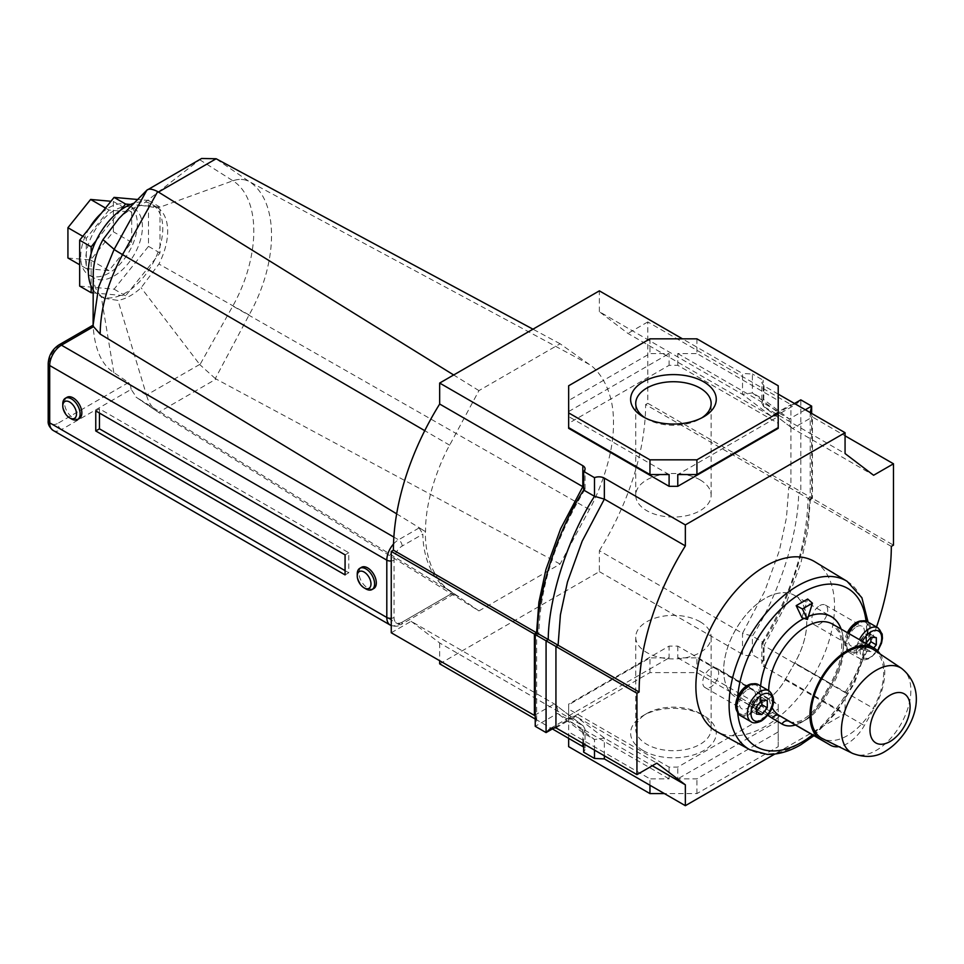 <?xml version="1.0" encoding="UTF-8"?>
<svg xmlns="http://www.w3.org/2000/svg" width="964" height="964" viewBox="0 0 964 964"><rect width="100%" height="100%" fill="white"/><g stroke="black" fill="none" stroke-linecap="round" stroke-linejoin="round"><path stroke-width="0.72" stroke-dasharray="4.82 3.62" d="M643.157 750.582A42.826 24.727 0 0 0 703.72 750.582A42.826 24.727 0 0 0 703.72 715.613L703.72 715.613A42.826 24.727 0 0 0 643.157 715.613A42.826 24.727 0 0 0 643.157 750.582M700.105 713.529L703.72 715.613L700.105 713.529A37.704 21.774 180 0 1 711.143 728.929A37.704 21.774 180 0 1 687.874 749.04A37.704 21.774 180 0 1 646.772 744.316A37.704 21.774 180 0 1 635.722 728.929A37.704 21.774 180 0 1 646.772 713.529A37.704 21.774 180 0 1 700.105 713.529M645.085 417.846A37.704 21.774 0 0 0 646.772 418.894L643.157 416.81L646.772 418.894A37.704 21.774 0 0 0 700.105 418.894A37.704 21.774 0 0 0 701.792 417.846M700.105 479.891A37.704 21.774 180 0 1 711.143 495.291A37.704 21.774 180 0 1 687.874 515.403A37.704 21.774 180 0 1 646.772 510.679A37.704 21.774 180 0 1 635.722 495.291A37.704 21.774 180 0 1 659.002 475.168A37.704 21.774 180 0 1 700.105 479.891M700.105 621.744A37.704 21.774 180 0 1 711.143 637.144A37.704 21.774 180 0 1 687.874 657.255A37.704 21.774 180 0 1 646.772 652.532A37.704 21.774 180 0 1 635.722 637.144A37.704 21.774 180 0 1 659.002 617.02A37.704 21.774 180 0 1 700.105 621.744M439.668 663.847L599.367 571.64L599.367 550.661L742.521 633.312L764.717 591.245L779.418 550.432L786.467 517.62L788.769 487.194L790.938 485.94L790.938 404.591L771.067 416.062L742.521 394.36L742.521 373.502L682.464 338.834M599.367 550.661A196.21 113.282 120 0 0 645.615 404.543L798.638 492.893L800.807 491.64L647.784 403.289L647.784 321.94L790.938 404.591L796.36 404.049L775.622 416.026L771.067 416.062L627.913 333.411L599.367 311.709L742.521 394.36L752.39 392.902L752.39 373.984L742.521 373.502M599.367 571.64L742.521 654.291A7.664 4.422 0 0 0 752.39 654.773L763.223 661.027A7.664 4.422 0 0 0 761.813 663.594A7.664 4.422 0 0 0 764.054 666.714L845.067 713.493L774.827 754.041M891.314 546.395L810.302 499.629L808.001 530.055L800.939 562.856L785.455 605.464L764.054 645.735L845.067 692.514L845.067 713.493M645.615 404.543L647.784 403.289M647.784 321.94L627.913 333.411M599.367 311.709L599.367 290.851M391.251 632.758L411.122 621.286L554.276 703.937L582.822 725.627L582.822 743.365M411.122 621.286L439.668 642.976L583.353 725.988L585.064 729.447L585.064 749.618L583.654 747.064M439.668 642.976L439.668 660.714M535.237 719.024L552.396 728.929M876.505 626.974A196.21 113.282 -60 0 1 845.067 692.514M555.939 727.844L575.809 716.36L656.821 763.139M550.516 728.374L571.242 716.409L575.809 716.36L604.356 738.062L652.303 765.741M778.213 709.106L778.213 704.106L677.776 646.109L669.1 646.109L568.652 704.106L568.652 709.106L669.1 767.103L677.776 767.103L778.213 709.106L778.213 731.929L696.924 778.864L677.776 778.864L677.776 767.103M583.654 752.185L585.064 749.618M742.521 654.291L742.521 633.312L752.39 636.12L763.223 642.373C790.926 599.078 809.326 538.298 809.471 499.147L810.302 499.629L812.471 498.376L893.483 545.142M812.471 498.376L811.64 497.894L812.471 498.376L812.471 417.014L845.067 435.836M810.242 412.604L812.471 417.014L792.601 428.486L873.601 475.264M778.213 394.107L764.054 385.937L763.524 406.447L792.601 428.486L764.054 406.796L845.067 453.562M568.652 428.329L568.652 423.317L669.1 365.32L677.776 365.32L778.213 423.317L778.213 428.329M764.054 385.937L761.813 382.804L763.223 380.238L752.39 373.984M568.652 746.654L568.652 719.542L649.953 672.607L696.924 672.607L778.213 719.542L778.213 746.654L696.924 793.589L664.401 793.589M568.652 704.106L568.652 715.866L568.652 704.817L649.953 657.882L669.1 657.882L669.1 646.109M568.652 719.542L568.652 704.817M568.652 738.316L568.652 709.106M649.953 785.25L649.953 778.864L568.652 731.929M696.924 793.589L696.924 778.864M669.1 767.103L669.1 778.864L649.953 778.864M778.213 746.654L778.213 731.929M778.213 719.542L778.213 704.106M696.924 672.607L696.924 657.882L778.213 704.817M677.776 646.109L677.776 657.882L696.924 657.882M649.953 672.607L649.953 657.882M677.776 657.882L778.213 715.866M568.652 715.866L669.1 657.882M669.1 778.864L568.652 720.879M778.213 720.879L677.776 778.864M669.1 474.553L568.652 416.556L568.652 427.618L568.652 416.556M568.652 385.769L568.652 400.494L649.953 353.559L669.1 353.559L669.1 365.32M568.652 423.317L568.652 400.494M778.213 385.769L778.213 423.317M778.213 416.556L778.213 427.618L778.213 416.556L677.776 474.553M696.924 338.834L696.924 353.559L778.213 400.494M649.953 338.834L649.953 353.559M677.776 365.32L677.776 353.559L696.924 353.559M568.652 411.556L669.1 353.559M677.776 353.559L778.213 411.556M583.654 487.218L585.064 489.001L583.654 490.049M537.406 633.276L536.574 632.806L537.406 633.276M535.237 634.529L534.405 634.059L535.237 634.529M554.951 727.446L568.399 719.686L557.553 713.432L535.237 726.314L536.647 720.373L535.237 716.059M571.242 716.409L568.399 719.686L594.487 739.521L583.654 733.267L557.553 713.432C558.132 709.07 557.035 705.913 554.276 703.937L583.353 725.988M583.654 743.846L583.654 733.267L585.064 729.447M604.356 755.788L604.356 738.062L594.487 739.521L594.487 750.1M810.302 499.629L798.638 492.893C798.481 532.044 780.081 592.824 752.39 636.12L752.39 654.773M763.223 661.027L763.223 642.373L761.813 643.434L764.054 645.735L764.054 666.714M809.471 499.147L811.64 497.894L800.807 491.64L800.807 399.855L796.36 404.049M811.64 497.894L811.64 413.411M794.481 403.494L778.478 412.737L775.622 416.026M805.314 409.76L789.323 418.991L778.478 412.737L752.39 392.902L763.223 399.156L763.223 380.238M792.601 428.486C789.841 426.522 788.745 423.353 789.323 418.991L763.223 399.156L761.813 402.988L761.813 382.804M763.524 406.447L761.813 402.988M365.922 588.932A12.267 7.085 60 0 1 357.246 573.905M71.444 418.918A12.267 7.085 60 0 1 62.781 403.904M79.313 418.521A12.267 7.085 60 0 1 69.866 415.243A12.267 7.085 60 0 1 64.516 402.892A12.267 7.085 60 0 1 67.046 397.288M373.791 588.534A12.267 7.085 60 0 1 364.332 585.256A12.267 7.085 60 0 1 358.982 572.905A12.267 7.085 60 0 1 361.524 567.29M146.697 190.354L199.705 159.747L141.118 205.392L157.951 207.899C164.314 212.466 167.555 220.25 167.676 231.24C167.591 241.675 164.663 252.604 158.903 264.016L141.118 287.742C133.357 294.827 125.657 299.045 117.994 300.407L104.136 298.31L101.16 296.141C95.954 291.321 93.315 284.006 93.243 274.21M93.219 289.827A52.634 30.39 120 0 0 99.256 295.49A52.634 30.39 120 0 0 139.816 281.392A52.634 30.39 120 0 0 162.783 228.42A52.634 30.39 120 0 0 151.89 204.332A52.634 30.39 120 0 0 134.104 203.151M393.517 544.021A16.605 9.592 -60 0 1 398.542 539.804L419.147 527.911L425.389 531.526C424.726 569.796 444.705 588.052 449.501 590.414L478.939 610.923L158.53 412.375L216.141 379.045L215.309 378.563L249.11 314.939C278.921 261.943 279.042 200.367 249.182 181.533L215.297 158.313M396.662 513.836L425.389 531.526M345.076 574.893L348.763 572.761L348.763 552.734L99.449 408.796L99.449 413.062M345.076 570.64L348.763 572.761M95.761 410.929L99.449 408.796M345.076 554.866L348.763 552.734M458.804 596.68L136.611 397.493L158.53 412.375M478.939 610.923L560.096 564.061L589.39 509.534C594.378 501.268 614.116 460.141 613.453 422.895C613.996 384.949 594.198 366.874 589.39 364.488L560.096 343.774L478.939 390.625L449.646 445.175C444.838 453.104 425.016 494.086 425.582 531.417M478.939 390.625L453.67 374.972M560.096 343.774L532.971 329.182M560.096 564.061L216.141 379.045M199.705 159.747L232.951 180.798C260.895 198.488 260.642 256.159 232.866 305.95L199.922 364.729L141.118 287.742M249.11 314.939L158.903 264.016M121.621 215.852L119.789 217.707C126.874 211.224 133.984 207.115 141.118 205.392M118.729 218.708L119.789 217.707M199.705 364.452L146.492 395.095L117.994 300.407M146.492 395.095L130.477 385.347L128.561 382.527L113.824 372.574C101.823 364.995 94.942 349.751 93.171 326.856L93.098 325.169M113.824 372.574L101.16 296.141M458.563 596.812L452.309 593.209C454.285 594.318 454.406 594.246 452.67 592.993L446.862 588.884C442.307 586.437 423.497 569.965 422.822 534.14L402.157 546.058A11.496 6.64 120 0 0 394.035 560.144L394.035 617.466A11.496 6.64 120 0 0 402.157 622.166L452.67 592.993C454.406 594.246 454.285 594.318 452.309 593.209L398.542 624.25L61.443 429.619L131.164 389.372L136.611 397.493M199.934 159.578L201.597 158.482M131.164 389.372L130.477 385.347M146.6 395.481C148.637 402.783 152.288 408.218 157.566 411.773L135.996 397.108M215.309 378.563L199.922 364.729M419.147 527.911L422.822 534.14M142.407 226.914A40.066 23.124 120 0 0 134.117 208.573A40.066 23.124 120 0 0 103.244 219.31A40.066 23.124 120 0 0 85.76 259.629A40.066 23.124 120 0 0 94.05 277.969A40.066 23.124 120 0 0 124.922 267.233A40.066 23.124 120 0 0 142.407 226.914M89.218 228.311A40.066 23.124 120 0 0 80.663 256.689A40.066 23.124 120 0 0 88.953 275.029A40.066 23.124 120 0 0 119.825 264.293A40.066 23.124 120 0 0 137.322 223.973A40.066 23.124 120 0 0 129.019 205.633A40.066 23.124 120 0 0 101.292 213.297M93.219 292.899L125.573 295.791L159.988 252.978L159.988 207.091L130.514 204.464M120.633 210.164L96.099 240.687M91.158 253.424L91.158 286.127M79.663 286.091L114.077 289.164L148.504 246.35L148.504 200.464L137.707 199.5M159.988 207.091L148.504 200.464M159.988 252.978L148.504 246.35M125.573 295.791L114.077 289.164M108.992 210.056L86.278 238.301L86.278 268.582L108.992 270.607L131.694 242.362L131.694 212.08L108.992 210.056L105.51 208.043M67.926 257.99L90.628 260.015L113.342 231.758L113.342 201.488L110.956 201.271M131.694 212.08L113.342 201.488M131.694 242.362L113.342 231.758M108.992 270.607L90.628 260.015M86.278 268.582L79.663 264.763M86.278 238.301L82.808 236.3M760.62 685.958A58.78 33.933 120 0 0 768.031 714.866M771.321 717.65L735.653 697.068A58.78 33.933 -60 0 1 726.868 649.941A58.78 33.933 -60 0 1 765.211 598.319A58.78 33.933 -60 0 1 794.601 595.415A58.78 33.933 -60 0 1 794.794 662.943L785.166 679.789A39.632 22.883 -60 0 1 745.389 702.901A39.632 22.883 -60 0 1 745.256 702.816L735.628 697.105A58.732 33.909 -60 0 1 726.892 649.941A58.732 33.909 -60 0 1 765.211 598.367A58.732 33.909 -60 0 1 794.577 595.451A58.732 33.909 -60 0 1 794.77 662.931L785.142 679.765A39.584 22.859 -60 0 1 745.425 702.852A39.584 22.859 -60 0 1 745.293 702.78L772.333 718.301M848.525 633.348A17.882 10.327 120 0 0 849.296 652.568A17.882 10.327 120 0 0 858.237 651.688A17.882 10.327 120 0 0 869.926 635.927A17.882 10.327 120 0 0 867.178 621.587M740.268 715.517A17.882 10.327 120 0 0 749.209 714.625A17.882 10.327 120 0 0 760.897 698.876A17.882 10.327 120 0 0 758.162 684.536M858.237 623.527A16.605 9.592 120 0 0 847.392 638.156A16.605 9.592 120 0 0 849.935 651.459A16.605 9.592 120 0 0 858.237 650.64A16.605 9.592 120 0 0 869.094 636.011A16.605 9.592 120 0 0 866.54 622.696A16.605 9.592 120 0 0 858.237 623.527M847.356 632.673A16.605 9.592 120 0 0 848.127 650.423A16.605 9.592 120 0 0 856.43 649.603A16.605 9.592 120 0 0 866.238 637.855A91.411 52.779 120 0 0 866.238 622.913A16.605 9.592 120 0 0 864.744 621.659A16.605 9.592 120 0 0 862.31 620.9M749.209 686.464A16.605 9.592 120 0 0 738.364 701.105A16.605 9.592 120 0 0 740.906 714.408A16.605 9.592 120 0 0 749.209 713.589A16.605 9.592 120 0 0 760.066 698.948A16.605 9.592 120 0 0 757.523 685.645A16.605 9.592 120 0 0 749.209 686.464M737.243 711.637A16.605 9.592 120 0 0 737.605 712.119A16.605 9.592 120 0 0 739.099 713.372A16.605 9.592 120 0 0 747.413 712.541A16.605 9.592 120 0 0 758.258 697.912A16.605 9.592 120 0 0 755.716 684.609A16.605 9.592 120 0 0 753.282 683.85M737.605 697.165A91.411 52.779 120 0 0 737.605 712.119A91.411 52.779 120 0 0 737.665 712.637M856.43 626.817A11.291 6.519 -60 0 1 862.081 626.263A11.291 6.519 -60 0 1 863.816 635.312A11.291 6.519 -60 0 1 856.43 645.253A11.291 6.519 -60 0 1 850.79 645.82A11.291 6.519 -60 0 1 849.055 636.77A11.291 6.519 -60 0 1 856.43 626.817M819.725 605.621A11.291 6.519 -60 0 1 825.377 605.067A11.291 6.519 -60 0 1 827.1 614.116A11.291 6.519 -60 0 1 819.725 624.07A11.291 6.519 -60 0 1 814.086 624.624A11.291 6.519 -60 0 1 812.351 615.574A11.291 6.519 -60 0 1 819.725 605.621M747.413 689.766A11.291 6.519 -60 0 1 753.053 689.212A11.291 6.519 -60 0 1 754.788 698.249A11.291 6.519 -60 0 1 747.413 708.203A11.291 6.519 -60 0 1 741.762 708.769A11.291 6.519 -60 0 1 740.027 699.719A11.291 6.519 -60 0 1 747.413 689.766M710.697 668.57A11.291 6.519 -60 0 1 716.348 668.016A11.291 6.519 -60 0 1 718.072 677.065A11.291 6.519 -60 0 1 710.697 687.007A11.291 6.519 -60 0 1 705.058 687.573A11.291 6.519 -60 0 1 703.322 678.523A11.291 6.519 -60 0 1 710.697 668.57M814.845 561.759A98.051 56.611 -60 0 1 829.1 640.518A98.051 56.611 -60 0 1 765.211 726.374A98.051 56.611 -60 0 1 716.794 731.58M841.126 629.082A58.732 33.909 -60 0 1 831.486 684.127L821.846 700.961A39.584 22.859 -60 0 1 801.928 722.084A39.584 22.859 -60 0 1 795.396 724.964A39.632 22.883 120 0 0 821.87 700.985L831.51 684.139A58.78 33.933 120 0 0 841.186 629.118M808.386 616.37A58.78 33.933 120 0 0 804 618.37M801.928 617.707L807.663 599.03M812.64 734.917A91.411 52.779 120 0 0 866.238 637.855A16.605 9.592 120 0 0 866.238 622.913A91.411 52.779 120 0 0 866.046 621.081M865.889 643.374L865.467 651.122L870.89 651.604L873.83 647.953M865.467 634.023L870.89 637.156L870.89 634.517L865.467 634.023L860.045 640.771L860.045 648.001L865.467 648.483L868.407 644.82M870.89 634.517L876.312 637.638M865.467 648.483L870.89 651.604M860.045 648.001L865.467 651.122M860.045 640.771L865.467 643.904M756.439 696.972L761.861 700.105L761.861 697.454L756.439 696.972L751.016 703.72L751.016 710.938L756.439 711.432M761.861 697.454L767.284 700.587M751.016 710.938L756.439 714.071M751.016 703.72L756.439 706.841M804.048 618.394A58.732 33.909 -60 0 1 808.362 616.418M873.986 649.893A51.333 29.631 -60 0 1 880.614 691.321A51.333 29.631 -60 0 1 847.344 735.653A51.333 29.631 -60 0 1 822.702 738.737M880.108 654.002A52.887 30.535 -60 0 1 873.974 708.697L864.334 725.543A33.74 19.485 120 0 1 838.813 746.654M768.067 714.83A58.732 33.909 -60 0 1 760.656 685.982M534.405 715.409L554.276 703.937M402.157 546.058A5.109 2.952 60 0 0 398.542 539.804L393.866 537.093M453.911 594.017L401.108 624.503A5.109 2.952 -120 0 1 398.542 624.25A16.605 9.592 -60 0 1 390.239 625.07C394.686 626.769 398.313 626.576 401.108 624.503A5.109 2.952 -120 0 0 402.157 622.166M53.141 430.438A16.605 9.592 120 0 0 61.443 429.619A5.109 2.952 -120 0 1 57.828 423.365A11.496 6.64 -60 0 1 49.694 418.665L49.694 361.343A11.496 6.64 -60 0 1 57.828 347.257L93.171 326.856M449.646 445.175L424.738 430.667M589.39 364.488L249.17 181.521A25.546 20.847 124.3 0 0 232.927 180.774L157.951 207.899M589.39 509.534L232.818 306.034M128.561 382.527L57.828 423.365M232.951 180.798A25.546 20.834 124.3 0 1 249.182 181.533M446.862 588.884L449.501 590.414M391.251 618.298A5.109 2.952 0 0 0 394.035 617.466M391.251 560.964A5.109 2.952 -0 0 0 394.035 560.144M49.694 418.665A5.109 2.952 -0 0 0 48.2 420.75M49.694 361.343A5.109 2.952 0 0 0 48.2 363.428M57.828 347.257A5.109 2.952 60 0 1 58.888 344.919M878.023 627.853A17.882 10.327 -60 0 1 880.771 642.181A17.882 10.327 -60 0 1 869.082 657.942A17.882 10.327 -60 0 1 860.141 658.822A17.882 10.327 -60 0 1 859.37 639.602M862.455 641.385A15.328 8.845 120 0 0 861.105 655.424A15.328 8.845 120 0 0 870.89 656.894A15.328 8.845 120 0 0 877.373 650.664M768.995 690.802A17.882 10.327 -60 0 1 771.742 705.13A17.882 10.327 -60 0 1 760.054 720.891A17.882 10.327 -60 0 1 751.113 721.771M847.079 581.304A97.244 56.153 -60 0 1 861.226 659.424A97.244 56.153 -60 0 1 797.867 744.57A97.244 56.153 -60 0 1 749.847 749.727M794.794 662.943L831.51 684.139L794.77 662.931M785.166 679.789L821.87 700.985M745.256 702.816L781.973 724.012M789.287 721.434A33.74 19.485 120 0 0 806.049 719.698A33.74 19.485 120 0 0 823.039 701.696L864.334 725.543M901.629 668.426A49.104 28.342 -60 0 1 907.955 708.058A49.104 28.342 -60 0 1 876.143 750.45A49.104 28.342 -60 0 1 852.562 753.402M785.142 679.765L823.039 701.696L832.667 684.862L873.974 708.697M789.179 721.373C788.95 723.892 802.795 721.024 803.133 719.409C809.868 715.433 815.797 709.106 820.906 700.442L830.546 683.609L832.667 684.862A52.887 30.535 120 0 0 832.498 624.094L839.56 632.902L841.5 641.193C842.644 654.11 838.993 668.257 830.546 683.609L831.486 684.127M768.657 690.61A52.887 30.535 120 0 0 772.031 707.48M745.293 702.78L778.165 721.759M700.105 418.894L703.72 416.81M711.143 495.291L711.143 403.494M711.143 637.144L711.143 728.929M635.722 637.144L635.722 728.929M635.722 495.291L635.722 403.494M646.772 713.529L643.157 715.613M585.064 489.001L585.064 468.841M536.647 720.373L536.647 635.348L538.816 634.095C539.936 586.98 555.312 538.743 584.955 489.375M761.813 643.434L761.813 663.594M761.922 643.048C791.565 593.679 806.94 545.443 808.061 498.328L810.218 497.075L810.218 412.05M104.136 298.31L99.256 295.49M156.77 207.14L151.89 204.332M134.117 208.573L129.019 205.633M94.05 277.969L88.953 275.029M849.296 652.568L860.141 658.822C861.985 660.485 865.395 660.232 870.359 658.063L877.722 651.001M849.935 651.459L848.127 650.423M740.906 714.408L739.099 713.372M825.377 605.067L862.081 626.263M716.348 668.016L753.053 689.212M705.058 687.573L741.762 708.769M814.086 624.624L850.79 645.82M813.965 735.677L836.583 712.324L854.49 683.163L865.467 651.833L868.082 622.117M757.523 685.645L755.716 684.609M866.54 622.696L864.744 621.659M794.601 595.415L831.317 616.611M778.237 721.795L782.105 724.097M794.577 595.451L830.064 615.948"/><path stroke-width="1.45" d="M703.72 381.84A42.826 24.727 180 0 1 703.72 416.81A42.826 24.727 180 0 1 643.157 416.81L643.157 416.81A42.826 24.727 180 0 1 643.157 381.84A42.826 24.727 180 0 1 703.72 381.84M701.792 417.846A37.704 21.774 0 0 0 711.143 403.494A37.704 21.774 0 0 0 700.105 388.106A37.704 21.774 0 0 0 659.002 383.383A37.704 21.774 0 0 0 635.722 403.494A37.704 21.774 0 0 0 645.085 417.846M439.668 404.037A196.21 113.282 120 0 0 393.42 550.155L536.574 632.806L538.876 602.367L545.925 569.567L560.626 528.754L582.822 486.687L439.668 404.037L439.668 383.057L599.367 290.851L682.464 338.834M391.251 551.408L534.405 634.059L534.405 715.409L391.251 632.758L391.251 551.408L393.42 550.155M439.668 660.714L439.668 663.847L535.237 719.024M552.396 728.929L583.654 747.064M439.668 383.057L582.822 465.708A7.664 4.422 180 0 1 585.064 468.841A7.664 4.422 180 0 1 583.654 471.396L594.487 477.662A7.664 4.422 180 0 1 604.356 478.132L685.356 524.91L845.067 432.703L845.067 453.562L873.601 475.264L893.483 463.792L893.483 545.142L891.314 546.395A196.21 113.282 -60 0 1 876.505 626.974M774.827 754.041L685.356 805.687L685.356 784.829L656.821 763.139L636.939 774.61L636.939 693.249L639.108 691.995L558.096 645.229L560.409 614.803L567.459 581.991L582.16 541.178L604.356 499.111L685.356 545.889L685.356 524.91M568.652 412.881L568.652 385.769L649.953 338.834L696.924 338.834L778.213 385.769L778.213 412.881L696.924 459.828L649.953 459.828L568.652 412.881L568.652 427.618L649.953 474.553L669.1 474.553L669.1 486.314L568.652 428.329L568.652 427.618M639.108 691.995A196.21 113.282 -60 0 1 685.356 545.889M583.654 471.396L583.654 490.049L594.487 496.303C566.784 539.611 548.396 600.379 548.239 639.542L558.096 645.229L555.939 646.483L636.939 693.249M583.654 490.049C555.951 533.345 537.551 594.125 537.406 633.276L548.239 639.542L546.07 640.795L555.939 646.483L555.939 727.844L636.939 774.61M652.303 765.741L685.356 784.829M604.356 755.788L604.356 758.921L685.356 805.687M604.356 758.921L594.487 758.439L583.654 752.185L583.654 743.846M845.067 435.836L893.483 463.792M778.213 394.107L845.067 432.703M778.213 412.881L778.213 428.329L677.776 486.314L669.1 486.314M664.401 793.589L649.953 793.589L568.652 746.654L568.652 738.316M649.953 793.589L649.953 785.25M649.953 459.828L649.953 474.553M696.924 459.828L696.924 474.553L677.776 474.553L677.776 486.314M778.213 427.618L696.924 474.553M582.822 465.708L582.822 486.687L583.654 487.218M594.487 477.662L594.487 496.303L604.356 499.111L604.356 478.132M555.939 727.844L550.516 728.374L546.07 732.58L546.07 640.795L535.237 634.529L537.406 633.276L536.574 632.806L534.405 634.059L535.237 634.529L535.237 726.314L546.07 732.58L554.951 727.446M535.237 716.059L534.405 715.409M594.487 750.1L594.487 758.439M811.64 413.411L811.64 406.109L800.807 399.855L794.481 403.494M810.242 412.604L811.64 406.109L805.314 409.76M357.246 576.002A9.712 5.603 -120 0 0 364.115 587.883A9.712 5.603 -120 0 0 370.983 583.919A9.712 5.603 -120 0 0 364.115 572.038A9.712 5.603 -120 0 0 357.246 576.002L357.246 573.905A12.267 7.085 60 0 1 359.789 568.302A12.267 7.085 60 0 1 369.236 571.58A12.267 7.085 60 0 1 374.598 583.919A12.267 7.085 60 0 1 372.056 589.534A12.267 7.085 60 0 1 365.922 588.932L364.115 587.883M62.781 405.989A9.712 5.603 -120 0 0 69.637 417.87A9.712 5.603 -120 0 0 76.505 413.918A9.712 5.603 -120 0 0 69.637 402.024A9.712 5.603 -120 0 0 62.781 405.989L62.781 403.904A12.267 7.085 60 0 1 65.311 398.289A12.267 7.085 60 0 1 74.77 401.566A12.267 7.085 60 0 1 80.12 413.918A12.267 7.085 60 0 1 77.578 419.521A12.267 7.085 60 0 1 71.444 418.918L69.637 417.87M65.311 398.289L67.046 397.288A12.267 7.085 60 0 1 76.505 400.566A12.267 7.085 60 0 1 81.856 412.905A12.267 7.085 60 0 1 79.313 418.521L77.578 419.521M359.789 568.302L361.524 567.29A12.267 7.085 60 0 1 370.971 570.58A12.267 7.085 60 0 1 376.322 582.919A12.267 7.085 60 0 1 373.791 588.534L372.056 589.534M453.67 374.972L157.662 191.583C152.336 188.872 148.709 188.438 146.793 190.257L114.126 249.399L98.605 287.103L93.098 325.169L93.243 274.21C93.339 263.148 96.581 251.628 102.955 239.65L118.729 218.708L146.793 190.257L201.597 158.494M134.104 203.151A52.634 30.39 120 0 0 88.363 271.39A52.634 30.39 120 0 0 93.219 289.827M157.662 191.583L122.573 254.604C107.92 281.994 100.449 308.48 100.172 334.086L396.662 513.836M100.172 334.086L93.544 326.639L61.443 345.172A16.605 9.592 120 0 0 49.694 365.513L49.694 422.834A16.605 9.592 120 0 0 53.141 430.438C49.417 427.365 47.766 424.136 48.2 420.75A5.109 2.952 -0 0 0 49.694 422.834L386.805 617.466L386.805 560.144L49.694 365.513A5.109 2.952 0 0 1 48.2 363.428L48.2 420.75M95.761 430.956L95.761 410.929L345.076 554.866L345.076 574.893L95.761 430.956L99.449 428.823L345.076 570.64M99.449 413.062L99.449 428.823M114.126 249.399A25.546 0.904 28.5 0 0 122.561 254.641L424.738 430.667M532.971 329.182L216.141 158.759L158.47 192.053M201.597 158.482L216.141 158.759M48.2 363.428C48.73 355.511 52.297 349.342 58.888 344.919L93.098 325.169L93.544 326.639M101.292 213.297A40.066 23.124 120 0 0 89.218 228.311M130.514 204.464L125.573 204.019L120.633 210.164M96.099 240.687L91.158 246.832L91.158 253.424M91.158 286.127L91.158 292.719L93.219 292.899M137.707 199.5L114.077 197.391L79.663 240.205L79.663 286.091L91.158 292.719M125.573 204.019L114.077 197.391M91.158 246.832L79.663 240.205M110.956 201.271L90.628 199.452L67.926 227.709L67.926 257.99L79.663 264.763M105.51 208.043L90.628 199.452M82.808 236.3L67.926 227.709M804 618.37A58.78 33.933 120 0 0 801.928 619.515A58.78 33.933 120 0 0 760.62 685.958M768.031 714.866A58.78 33.933 120 0 0 772.333 718.301L781.973 724.012A39.632 22.883 120 0 0 782.105 724.097A39.632 22.883 120 0 0 795.445 724.988A39.584 22.859 -60 0 1 782.129 724.048A39.584 22.859 -60 0 1 781.997 723.976L772.357 718.264A58.732 33.909 -60 0 1 768.067 714.83M859.37 639.602A17.882 10.327 -60 0 1 869.082 628.733A17.882 10.327 -60 0 1 878.023 627.853L867.178 621.587A17.882 10.327 120 0 0 858.237 622.479A17.882 10.327 120 0 0 848.525 633.348M749.209 685.428A17.882 10.327 120 0 0 737.532 701.19A17.882 10.327 120 0 0 740.268 715.517L751.113 721.771A17.882 10.327 -60 0 1 748.365 707.443A17.882 10.327 -60 0 1 760.054 691.682A17.882 10.327 -60 0 1 768.995 690.802L758.162 684.536A17.882 10.327 120 0 0 749.209 685.428M862.31 620.9A16.605 9.592 120 0 0 856.43 622.479A16.605 9.592 120 0 0 847.356 632.673M753.282 683.85A16.605 9.592 120 0 0 747.413 685.428A16.605 9.592 120 0 0 737.605 697.165A16.605 9.592 120 0 0 737.243 711.637M749.847 749.727L716.794 731.58A98.051 56.611 -60 0 1 700.997 653.218A98.051 56.611 -60 0 1 765.211 566.254A98.051 56.611 -60 0 1 814.845 561.759L847.079 581.304A97.244 56.153 -60 0 0 797.867 585.763A97.244 56.153 -60 0 0 734.17 672.004A97.244 56.153 -60 0 0 749.847 749.727L767.115 754.378C777.948 754.692 789.154 751.498 800.71 744.823L813.965 735.677M841.186 629.118A58.78 33.933 120 0 0 831.317 616.611A58.78 33.933 120 0 0 808.386 616.37M796.18 605.645L801.928 617.707L807.422 619.478L812.435 603.187L807.663 599.03L796.18 605.645L802.422 608.959L807.422 619.478M812.435 603.187L802.422 608.959M767.284 700.587L761.861 700.105L756.439 706.841L756.439 714.071L761.861 714.553L767.284 707.817L767.284 700.587M772.031 707.48A52.887 30.535 120 0 0 779.43 715.601L820.726 739.436A52.887 30.535 -60 0 1 820.991 678.319A52.887 30.535 -60 0 1 873.794 647.941L876.312 644.868L876.312 637.638L870.89 637.156L865.889 643.374M868.407 644.82L870.89 641.735L870.89 637.156M870.89 641.735L876.312 644.868M761.861 714.553L756.439 711.432L761.861 704.684L761.861 700.105M761.861 704.684L767.284 707.817M760.656 685.982A58.732 33.909 -60 0 1 801.928 619.563A58.732 33.909 -60 0 1 804.048 618.394M808.362 616.418A58.732 33.909 -60 0 1 831.281 616.647A58.732 33.909 -60 0 1 841.126 629.082M822.702 738.737A51.333 29.631 -60 0 1 813.556 697.972A51.333 29.631 -60 0 1 847.344 651.833A51.333 29.631 -60 0 1 873.986 649.893L901.629 668.426A49.104 28.342 -60 0 0 876.143 670.281A49.104 28.342 -60 0 0 843.813 714.408A49.104 28.342 -60 0 0 852.562 753.402L822.702 738.737M768.657 690.61A52.887 30.535 120 0 1 792.095 637.891A52.887 30.535 120 0 1 832.498 624.094L873.794 647.941A52.887 30.535 -60 0 1 880.108 654.002M820.726 739.436L830.366 745.148A33.74 19.485 120 0 0 830.474 745.22A33.74 19.485 120 0 0 838.813 746.654M582.822 743.365L582.822 746.498M391.251 560.964A5.109 2.952 -0 0 1 386.805 560.144A16.605 9.592 -60 0 1 393.517 544.021M393.866 537.093L61.443 345.172A5.109 2.952 60 0 0 58.888 344.919M391.251 625.564L390.239 625.07A16.605 9.592 -60 0 1 386.805 617.466A5.109 2.952 0 0 0 391.251 618.298M122.573 254.604A25.546 0.904 28.6 0 1 114.15 249.351L102.955 239.65M877.373 650.664A15.328 8.845 120 0 0 881.168 634.493A15.328 8.845 120 0 0 870.89 631.866A15.328 8.845 120 0 0 862.455 641.385M761.861 694.815A15.328 8.845 120 0 0 751.016 713.589A15.328 8.845 120 0 0 761.861 719.843A15.328 8.845 120 0 0 772.694 701.069A15.328 8.845 120 0 0 761.861 694.815M866.046 621.081A91.411 52.779 120 0 0 801.928 592.872A91.411 52.779 120 0 0 737.605 697.165M737.665 712.637A91.411 52.779 120 0 0 801.928 742.147A91.411 52.779 120 0 0 812.64 734.917M778.165 721.759L781.997 723.976A5.844 4.772 120.7 0 1 789.07 721.313A33.74 19.485 120 0 0 789.179 721.373A33.74 19.485 120 0 0 789.287 721.434M890.025 695.225A28.366 16.376 120 0 0 869.974 729.953A28.366 16.376 120 0 0 890.025 741.533A28.366 16.376 120 0 0 910.076 706.793A28.366 16.376 120 0 0 890.025 695.225M771.321 717.65L772.357 718.264A5.844 4.772 -59.3 0 1 779.43 715.601L830.366 745.148M390.239 625.07L53.141 430.438M751.113 721.771C752.956 723.434 756.366 723.181 761.331 721.012C769.802 715.264 779.442 700.587 768.995 690.802M868.082 622.117L861.888 597.716L847.079 581.304M877.722 651.001L881.53 643.133L882.434 638.313L882.168 634.035L878.023 627.853M830.064 615.948L831.281 616.647M852.562 753.402C865.214 758.078 876.264 757.282 885.723 751.04C911.546 735.122 930.995 692.236 901.629 668.426M789.179 721.373L830.474 745.22M778.237 721.795L782.129 724.048"/></g></svg>

